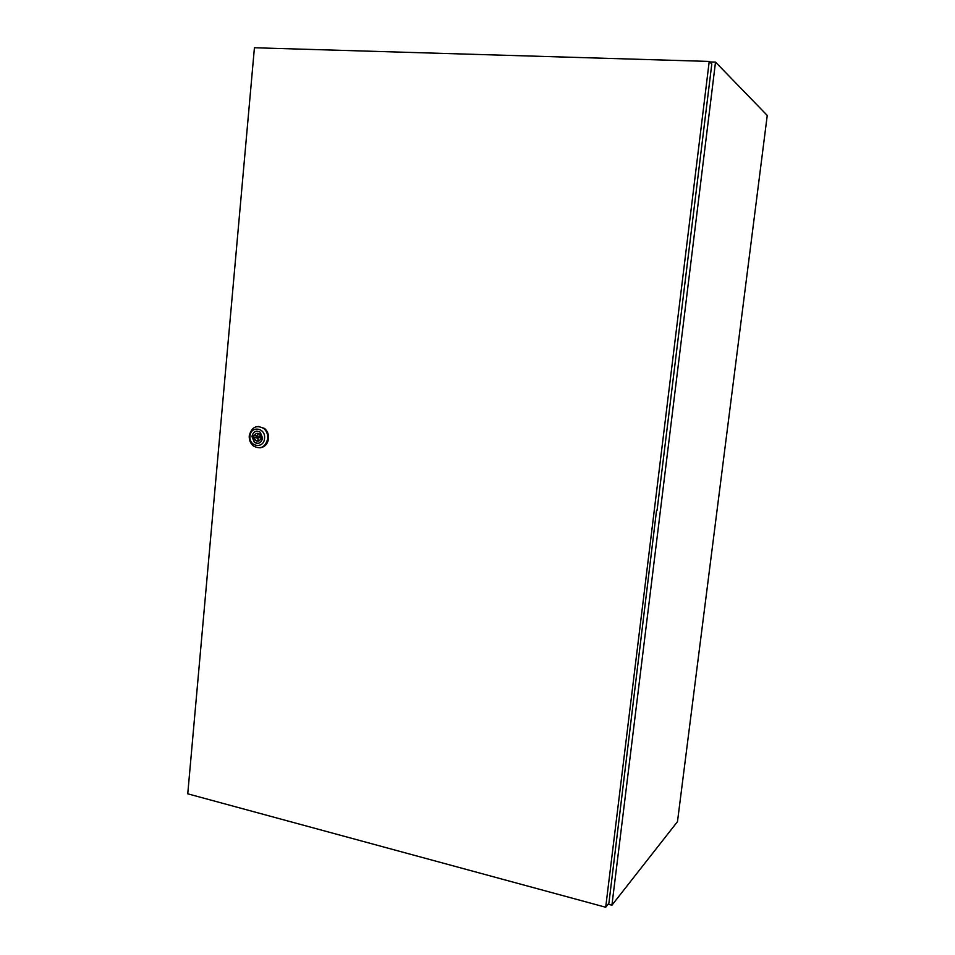<?xml version="1.0" encoding="UTF-8"?>
<svg xmlns="http://www.w3.org/2000/svg" width="955" height="955" viewBox="0 0 955 955"><rect width="100%" height="100%" fill="white"/><g stroke="black" fill="none" stroke-linecap="round" stroke-linejoin="round"><path stroke-width="1.43" d="M608.132 904.182L611.916 905.209L677.477 821.658L767.247 115.436L715.51 62.099L709.708 61.92M611.916 905.209L715.51 62.099M258.232 438.094L261.336 436.865M260.81 436.029L259.665 436.196M258.53 437.402L258.101 436.304L256.549 437.092L256.99 438.19L258.53 437.402M249.255 435.767C251.595 427.028 256.441 424.605 263.783 428.509C266.672 431.087 267.997 434.453 267.746 438.596C265.478 447.167 260.727 449.662 253.493 446.057C250.425 443.49 249.004 440.064 249.255 435.767M258.172 426.443L264.595 428.461C267.472 431.039 268.797 434.394 268.546 438.536C267.651 444.123 264.75 447.215 259.856 447.823M250.007 436.16C250.616 425.369 265.884 427.649 264.547 438.381C263.89 449.208 248.646 446.821 250.007 436.16M257.934 443.418L254.639 442.332L252.227 436.435C252.693 433.355 254.281 431.565 256.967 431.087M262.589 438.082C261.276 443.036 258.53 444.469 254.352 442.356L251.941 436.459C253.278 431.445 256.059 430.037 260.285 432.245L262.589 438.082M260.978 436.805L259.485 434C257.205 432.663 255.486 433.26 254.293 435.79L253.338 435.635L253.159 437.545L254.126 437.688L255.654 440.53C257.91 441.819 259.629 441.222 260.799 438.715L261.754 438.858L261.933 436.948L260.978 436.805M258.686 433.51L257.122 435.587L254.293 435.79M261.777 438.632L260.799 438.715M256.573 437.497L254.126 437.688M257.122 438.273L259.259 440.768M256.143 435.647L256.561 437.414M255.988 437.33L253.159 437.545M657.088 510.257L711.797 64.033L709.219 61.43L254.424 47.75L187.753 793.82L605.697 907.25L608.908 903.203L656.574 510.185M605.697 907.25L709.219 61.43M260.834 436.101L258.101 436.304M263.783 428.509L264.595 428.461M258.471 440.303L255.654 440.53"/></g></svg>
